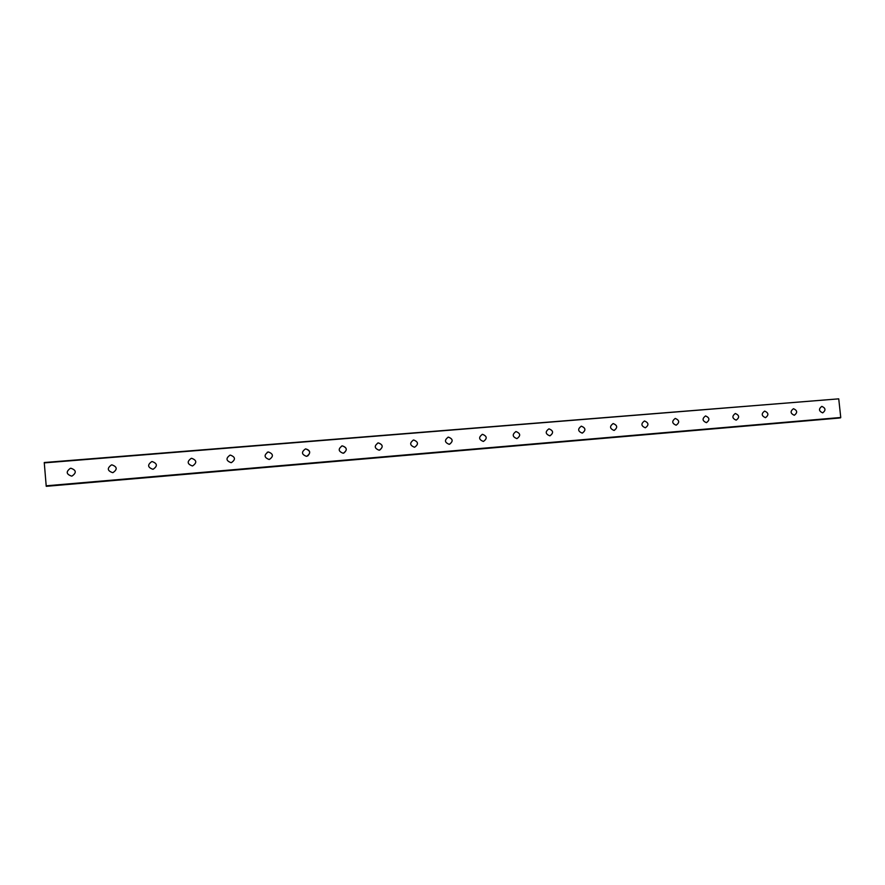<?xml version="1.0" encoding="UTF-8"?>
<svg xmlns="http://www.w3.org/2000/svg" width="885" height="885" viewBox="0 0 885 885"><rect width="100%" height="100%" fill="white"/><g stroke="black" fill="none" stroke-linecap="round" stroke-linejoin="round"><path stroke-width="1.33" d="M70.922 468.253C76.287 470.156 76.663 472.745 72.05 476.041L71.574 476.108C66.22 474.238 65.822 471.65 70.38 468.331L70.38 468.331C65.822 471.65 66.22 474.238 71.574 476.108M111.444 464.935L111.941 464.868C117.218 466.782 117.583 469.36 113.014 472.59L112.594 472.645C107.328 470.776 106.941 468.209 111.444 464.935L111.941 464.868C117.218 466.782 117.583 469.36 113.014 472.59M152.176 461.561C157.375 463.474 157.718 466.019 153.216 469.205L152.828 469.26C147.651 467.38 147.275 464.835 151.733 461.616L152.176 461.561M151.733 461.616L152.176 461.55C157.375 463.474 157.718 466.019 153.216 469.205M191.248 458.364L191.658 458.308C196.769 460.222 197.112 462.744 192.664 465.886L192.322 465.93C187.211 464.05 186.857 461.527 191.248 458.353L191.658 458.308C196.769 460.222 197.112 462.744 192.664 465.886M230.023 455.167L230.399 455.111C235.432 457.025 235.764 459.536 231.383 462.634L231.062 462.667C226.04 460.786 225.686 458.286 230.023 455.155L230.399 455.111C235.432 457.025 235.764 459.536 231.383 462.634M267.27 452.257L268.42 451.981C273.377 453.894 273.697 456.372 269.383 459.426L269.095 459.47C264.15 457.578 263.807 455.1 268.078 452.025L268.42 451.981C273.377 453.894 273.697 456.372 269.394 459.426M305.425 448.949L305.745 448.905C310.624 450.808 310.945 453.275 306.697 456.284L306.42 456.328C301.553 454.436 301.221 451.981 305.436 448.949L305.745 448.905C310.226 450.266 310.856 452.622 307.659 455.996M341.61 446.04L342.395 445.885C347.031 447.533 347.484 449.934 343.767 453.109M342.406 445.885C347.197 447.788 347.506 450.233 343.336 453.209L343.081 453.231C338.291 451.361 337.959 448.916 342.108 445.918L342.406 445.885M377.707 443.042L378.393 442.92C382.973 444.602 383.393 447.002 379.665 450.1M378.393 442.92C383.116 444.812 383.415 447.235 379.311 450.177L379.068 450.199C374.355 448.33 374.045 445.918 378.116 442.954L378.393 442.92M413.151 440.11L413.749 440.011C418.384 441.903 418.682 444.292 414.645 447.202L414.423 447.224C409.788 445.354 409.467 442.965 413.483 440.044L413.738 440.011C418.384 441.903 418.694 444.292 414.645 447.202M447.943 437.234L448.463 437.146C452.943 438.883 453.319 441.239 449.602 444.226M448.474 437.146C453.043 439.026 453.341 441.405 449.359 444.281L449.149 444.303C444.58 442.434 444.281 440.066 448.23 437.179L448.474 437.146M482.115 434.413L482.59 434.336C487.082 436.216 487.381 438.573 483.464 441.405L483.265 441.427C478.774 439.568 478.475 437.223 482.358 434.369L482.579 434.336C487.082 436.216 487.381 438.573 483.464 441.405M515.689 431.637L516.11 431.581C520.535 433.44 520.822 435.785 516.984 438.584L516.796 438.606C512.371 436.759 512.072 434.424 515.9 431.603L516.11 431.581C520.535 433.44 520.834 435.774 516.984 438.584M548.855 428.882L549.054 428.86C553.424 430.718 553.7 433.042 549.917 435.807L549.751 435.829C545.392 433.993 545.094 431.67 548.855 428.882L549.054 428.86C553.357 430.619 553.7 432.931 550.072 435.785M581.091 426.249L581.445 426.194C585.682 427.953 586.014 430.243 582.43 433.064M581.445 426.194C585.737 428.041 586.025 430.342 582.297 433.086L582.131 433.097C577.839 431.272 577.551 428.971 581.257 426.216L581.445 426.194M612.962 423.616L613.283 423.572C617.453 425.331 617.785 427.599 614.245 430.387M613.283 423.572C617.509 425.408 617.785 427.687 614.124 430.398L613.969 430.42C609.743 428.594 609.455 426.316 613.106 423.594L613.283 423.572M644.579 420.994C648.738 422.831 649.026 425.088 645.419 427.765L645.276 427.787C641.116 425.962 640.828 423.705 644.413 421.017L644.579 420.994M644.291 421.039L644.59 420.994C648.749 422.831 649.026 425.088 645.419 427.765M675.089 418.494L675.366 418.461C679.459 420.286 679.735 422.521 676.195 425.176L676.063 425.187C671.958 423.384 671.682 421.149 675.2 418.472L675.366 418.461C679.47 420.286 679.746 422.521 676.195 425.176M705.389 415.994L705.633 415.961C709.637 417.72 709.947 419.933 706.551 422.61M705.644 415.961C709.681 417.775 709.947 419.999 706.462 422.632L706.33 422.643C702.303 420.84 702.015 418.627 705.489 415.983L705.644 415.961M735.181 413.538L735.413 413.516C739.395 415.319 739.661 417.521 736.231 420.121M735.413 413.516C739.395 415.319 739.672 417.521 736.243 420.121L736.11 420.132C732.138 418.339 731.862 416.138 735.269 413.527L735.413 413.516M764.574 411.116L764.717 411.094C768.634 412.897 768.899 415.076 765.525 417.654L765.403 417.665C761.487 415.884 761.211 413.704 764.574 411.116L764.706 411.105C768.6 412.841 768.899 415.021 765.591 417.643M793.403 408.737L793.535 408.726C797.396 410.507 797.662 412.675 794.343 415.231L794.232 415.242C790.371 413.461 790.095 411.304 793.403 408.737L793.535 408.726C797.363 410.463 797.662 412.631 794.409 415.22M821.767 406.403L821.899 406.392C825.705 408.162 825.97 410.308 822.707 412.841L822.596 412.852C818.791 411.082 818.514 408.936 821.767 406.403L821.888 406.392C825.672 408.118 825.959 410.264 822.762 412.83M838.737 398.847L44.25 462.523L46.23 486.241L840.75 417.488L838.737 398.847L44.261 462.888M840.119 417.897L46.23 486.241M46.297 486.241L839.135 417.985M840.75 417.488L46.142 485.81M840.562 417.842L46.197 486.219M839.08 418.052L46.297 486.319"/></g></svg>
